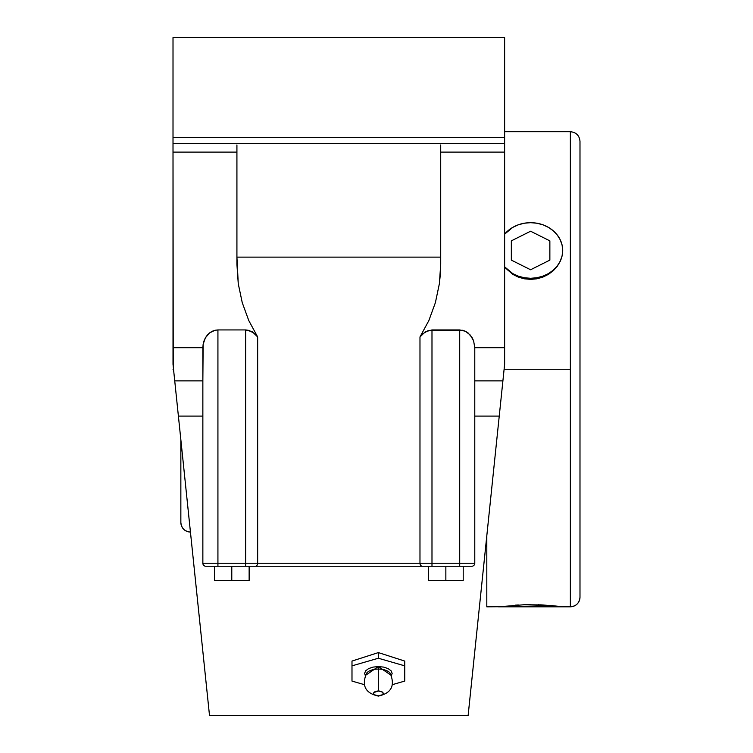 <?xml version="1.0" encoding="UTF-8"?>
<svg xmlns="http://www.w3.org/2000/svg" width="753" height="753" viewBox="0 0 753 753"><rect width="100%" height="100%" fill="white"/><g stroke="black" fill="none" stroke-linecap="round" stroke-linejoin="round"><path stroke-width="1.13" d="M184.796 477.731L183.723 467.349M180.852 522.422C181.426 528.277 184.636 531.486 190.481 532.06A9.629 9.629 180 0 1 180.852 522.413L180.852 439.733L180.852 522.422L180.852 439.733L173.011 364.292L178.395 416.098L202.858 416.098L178.395 416.098L209.466 715.124M468.168 715.124L499.239 416.098L474.776 416.098L499.239 416.098L504.623 364.292L504.623 347.707L474.776 347.707L474.776 380.867L474.776 347.707L473.628 340.911L472.235 337.833L468.084 332.93L465.476 331.282L459.707 329.936L459.707 563.244L474.776 563.244A3.012 3.012 0 0 1 471.764 566.256L459.707 566.256L459.707 563.244L431.987 563.244L431.987 566.256L422.377 566.256A3.012 2.4 -90 0 1 419.976 563.244L431.987 563.244L431.987 566.256L459.707 566.256L459.707 329.936L431.987 329.936L431.987 563.244L474.776 563.244L474.776 380.867L502.9 380.867L504.623 364.292L501.592 393.424M501.592 393.49L499.023 418.226M493.855 467.924L492.848 477.618M391.513 675.554L378.373 666.574L378.373 669.078A12.528 6.269 0 0 1 390.449 673.681A12.528 6.269 0 0 0 378.373 669.078L378.373 691.019A4.819 2.41 180 0 0 373.544 693.428A4.819 2.41 180 0 0 378.373 695.838L374.354 694.765L373.544 693.428L373.912 692.506L378.373 691.019L382.383 692.092L383.192 693.428L382.383 694.765L378.373 695.838A4.819 2.41 180 0 0 383.192 693.428A4.819 2.41 180 0 0 378.373 691.019L378.373 666.574L365.233 675.554M366.287 673.681A12.528 6.269 0 0 1 378.373 669.078A12.528 6.269 0 0 0 366.287 673.681M180.852 522.413A9.629 9.629 0 0 0 190.377 532.042M579.989 141.366L579.989 597.167A9.629 9.629 180 0 1 570.36 606.796L570.36 131.728C576.205 132.283 579.415 135.493 579.989 141.338L579.989 597.195A9.629 9.629 0 0 1 570.36 606.796L570.36 369.262L504.105 369.262L570.36 369.262L570.36 131.709L504.623 131.709M579.989 597.195C579.415 603.04 576.205 606.25 570.36 606.824L498.495 606.824L524.342 604.725L542.904 604.96L562.086 606.739L551.968 605.61M486.805 535.816L486.805 606.824L486.805 535.816M553.295 605.732L524.304 604.725L498.495 606.824L562.707 606.824M515.805 605.111L515.325 605.139M518.337 604.96L515.739 605.111M541.991 604.913L539.863 604.828M539.195 604.8L538.404 604.772M562.707 250.457L562.077 255.982L560.251 261.319L557.276 266.298L553.295 270.694L548.419 274.365L542.894 277.095L536.861 278.808L530.601 279.382L524.304 278.798L518.28 277.085L512.737 274.337L504.623 267.202L512.737 274.337L518.28 277.085L524.304 278.798L530.601 279.382L536.861 278.808L542.894 277.095L548.419 274.365L553.295 270.694L557.276 266.298L560.251 261.319L562.077 255.982L562.707 250.485A32.106 27.805 180 0 0 530.601 222.681L524.333 223.217L518.318 224.799L512.765 227.368L504.623 234.145A32.106 27.805 180 0 1 530.601 222.681L536.861 223.217L542.885 224.799L548.438 227.368L553.304 230.823L557.295 235.04L560.26 239.849L562.086 245.064L562.707 250.485L562.086 255.907L560.26 261.122L557.295 265.931L553.304 270.148L548.438 273.603L542.885 276.172L536.861 277.753L530.601 278.29L524.333 277.753L518.318 276.172L512.765 273.603L504.623 266.826A32.106 27.805 180 0 0 540.522 276.925A32.106 27.805 180 0 0 562.707 250.485L562.707 250.42M528.775 604.65L530.601 604.64M486.805 606.824L499.126 606.739M445.851 580.507L428.495 580.507L463.208 580.507L445.851 580.507L445.851 566.256L445.851 580.507M249.139 580.507L214.426 580.507L249.139 580.507L249.139 566.256L249.139 580.507M463.208 566.256L463.208 580.507L463.208 566.256M428.495 566.256L428.495 580.507L428.495 566.256M231.783 566.256L231.783 580.507L231.783 566.256M214.426 566.256L214.426 580.507L214.426 566.256M378.373 658.235L404.747 665.85L404.747 681.079L392.529 684.609L404.747 681.079L404.747 661.078L404.747 665.85L378.373 658.235L378.373 652.587L404.747 661.078L378.373 652.587L378.373 658.235L351.99 665.85L378.373 658.235M364.217 684.609L351.99 681.079L351.99 661.078L378.373 652.587L351.99 661.078L351.99 681.079L364.217 684.609M391.108 676.1L392.153 673.464L391.108 670.829L388.115 668.589L383.644 667.102L378.373 666.574L373.093 667.102L368.622 668.589L365.638 670.829L364.584 673.464L365.638 676.1M504.623 144.152L504.623 152.106L440.712 152.106L504.623 152.106L504.623 347.707L504.623 143.588L173.011 143.588L504.623 143.588L504.623 137.554L504.623 143.588M208.91 709.797L209.485 715.35L468.15 715.35L502.9 380.867L474.776 380.867L474.776 563.244A3.012 3.012 0 0 1 471.764 566.256L205.87 566.256A3.012 3.012 0 0 1 202.858 563.244L217.928 563.244L217.928 329.936L245.647 329.936L249.092 330.407L255.258 334.012L257.658 336.958L252.349 331.791L245.647 329.936L245.647 563.244L245.647 329.936L217.928 329.936L217.928 566.256L205.87 566.256A3.012 3.012 0 0 1 202.858 563.244L257.658 563.244L257.658 336.958L248.763 320.533L242.24 302.631L238.259 283.721L236.922 257.121L440.712 257.121L440.373 274.045L439.376 283.721L435.394 302.631L428.871 320.533L419.976 336.958L419.976 563.244L257.658 563.244A3.012 2.4 90 0 1 255.258 566.256L245.647 566.256L245.647 563.244L217.928 563.244L217.928 566.256L245.647 566.256L245.647 563.244L257.658 563.244L257.658 336.958L248.763 320.533L242.24 302.631L238.259 283.721L236.922 264.303L236.922 144.962L236.922 257.121L440.712 257.121L440.712 144.962L440.712 264.303L439.376 283.721L435.394 302.631L428.871 320.533L419.976 336.958L419.976 563.244A3.012 2.4 90 0 0 422.377 566.256L255.258 566.256A3.012 2.4 -90 0 0 257.658 563.244L431.987 563.244L431.987 329.936L425.285 331.791L419.976 336.958L422.377 334.012L428.542 330.407L462.643 330.275L465.476 331.282L470.361 335.141L473.628 340.911L474.776 347.707L504.623 347.707L504.623 364.292M202.858 563.244L202.858 380.867L202.858 563.244M504.623 37.65L504.623 137.554L504.623 37.65L173.011 37.65L504.623 37.65M202.858 347.707L202.858 380.867L174.734 380.867L202.858 380.867L203.141 344.243L202.858 347.707L173.011 347.707L202.858 347.707M204.007 340.911L203.141 344.243L205.39 337.833L204.007 340.911M207.273 335.141L205.39 337.833L209.55 332.93L207.273 335.141M212.158 331.282L209.55 332.93L214.991 330.275L212.158 331.282M217.928 329.936L214.991 330.275L217.928 329.936M470.437 693.315L468.724 709.797M484.113 561.682L482.231 579.819M195.404 579.819L193.521 561.682M173.011 143.588L173.011 37.65L173.011 137.554L504.623 137.554L173.011 137.554L173.011 364.292L207.197 693.315M173.011 144.152L173.011 152.106L236.922 152.106L173.011 152.106L173.237 366.476M176.202 395.061L176.437 397.283M173.011 369.262L173.529 369.262M549.859 260.114L549.859 240.856L530.601 231.227L511.334 240.856L511.334 260.114L530.601 269.753L549.859 260.114M390.186 673.257C395.325 685.625 391.391 693.231 378.373 696.083C365.346 693.231 361.412 685.625 366.551 673.257"/></g></svg>
